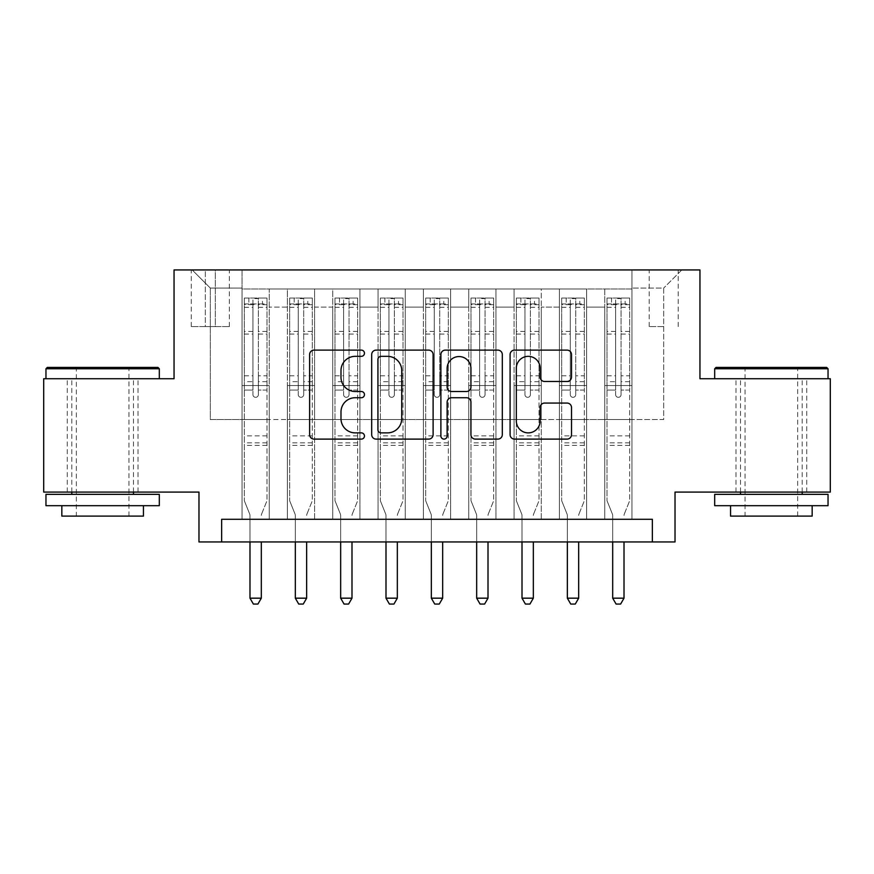 <?xml version="1.0" encoding="UTF-8"?>
<svg xmlns="http://www.w3.org/2000/svg" width="874" height="874" viewBox="0 0 874 874"><rect width="100%" height="100%" fill="white"/><g stroke="black" fill="none" stroke-linecap="round" stroke-linejoin="round"><path stroke-width="0.66" stroke-dasharray="4.37 3.28" d="M364.458 353.227A3.114 3.114 0 0 0 361.344 350.113L314.061 350.113A4.446 4.446 0 0 0 309.614 354.56L309.614 434.662A4.446 4.446 0 0 0 314.061 439.109L361.344 439.109A3.114 3.114 0 0 0 364.458 435.995A3.114 3.114 0 0 0 361.344 432.881L355.226 432.881A14.235 14.235 0 0 1 340.991 418.646L340.991 411.96A14.235 14.235 0 0 1 355.226 397.725L361.344 397.725A3.114 3.114 0 0 0 364.458 394.611A3.114 3.114 0 0 0 361.344 391.497L355.226 391.497A14.235 14.235 0 0 1 340.991 377.251L340.991 370.576A14.235 14.235 0 0 1 355.226 356.341L361.344 356.341A3.114 3.114 0 0 0 364.458 353.227M771.36 378.737L828.039 378.737L771.36 378.737M771.36 492.084L735.995 492.084L771.36 492.084M102.64 378.737L45.961 378.737L102.64 378.737M102.64 492.084L67.276 492.084L102.64 492.084M663.683 269.935L649.174 269.935L663.683 269.935M663.683 326.603L649.174 326.603L663.683 326.603M830.3 378.737L830.3 492.084L675.023 492.084L675.023 541.956L198.977 541.956L198.977 492.084L43.7 492.084L43.7 378.737L174.046 378.737L174.046 269.935L699.954 269.935L699.954 378.737L830.3 378.737M631.946 519.287L631.946 288.977L242.054 288.977L242.054 519.287L269.258 519.287L242.054 519.287L269.258 519.287L242.054 519.287L242.054 288.977L269.258 288.977L269.258 519.287L269.258 288.977L269.258 419.542L287.382 419.542L269.258 419.542L269.258 288.977L242.054 288.977L631.946 288.977L631.946 519.287L604.742 519.287L604.742 288.977L559.415 288.977L559.415 519.287L559.415 288.977L586.618 288.977L586.618 519.287L586.618 288.977L586.618 419.542L586.618 288.977L604.742 288.977L604.742 519.287L631.946 519.287L604.742 519.287L631.946 519.287L631.946 288.07L631.946 419.542L663.683 419.542L663.683 288.07L631.946 288.07L663.683 288.07L663.683 419.542L631.946 419.542L631.946 385.543L631.946 519.287M559.415 519.287L586.618 519.287L559.415 519.287L586.618 519.287L559.415 519.287L559.415 385.543L559.415 419.542L541.279 419.542L541.279 307.113L541.279 419.542L559.415 419.542L559.415 307.113L559.415 419.542L604.742 419.542L586.618 419.542L586.618 385.543L586.618 419.542L559.415 419.542L559.415 385.543L586.618 385.543L586.618 519.287L586.618 385.543L559.415 385.543L559.415 519.287M541.279 519.287L541.279 288.977L514.076 288.977L514.076 519.287L514.076 288.977L541.279 288.977L541.279 519.287L514.076 519.287L541.279 519.287L514.076 519.287L541.279 519.287L541.279 385.543L541.279 519.287M495.94 519.287L495.94 288.977L468.737 288.977L468.737 519.287L468.737 288.977L495.94 288.977L495.94 519.287L468.737 519.287L495.94 519.287L468.737 519.287L495.94 519.287L495.94 307.113L495.94 419.542L514.076 419.542L495.94 419.542L495.94 385.543L495.94 519.287M450.602 519.287L450.602 288.977L423.398 288.977L423.398 519.287L423.398 288.977L450.602 288.977L450.602 519.287L423.398 519.287L450.602 519.287L423.398 519.287L450.602 519.287L450.602 307.113L450.602 419.542L468.737 419.542L450.602 419.542L450.602 385.543L450.602 519.287M405.263 519.287L405.263 288.977L378.06 288.977L378.06 519.287L378.06 288.977L405.263 288.977L405.263 519.287L378.06 519.287L405.263 519.287L378.06 519.287L405.263 519.287L405.263 307.113L405.263 419.542L423.398 419.542L405.263 419.542L405.263 385.543L405.263 519.287M359.924 519.287L359.924 288.977L332.721 288.977L332.721 519.287L332.721 288.977L359.924 288.977L359.924 519.287L332.721 519.287L359.924 519.287L332.721 519.287L359.924 519.287L359.924 307.113L359.924 419.542L378.06 419.542L359.924 419.542L359.924 385.543L359.924 519.287M314.585 519.287L314.585 288.977L287.382 288.977L287.382 519.287L287.382 288.977L314.585 288.977L314.585 519.287L287.382 519.287L314.585 519.287L287.382 519.287L314.585 519.287L314.585 385.543L314.585 519.287M604.742 307.113L604.742 419.542L604.742 288.977L604.742 307.113L586.618 307.113L604.742 307.113M514.076 307.113L514.076 419.542L514.076 288.977L495.94 288.977L495.94 307.113L495.94 288.977L514.076 288.977L514.076 307.113L495.94 307.113L514.076 307.113M468.737 307.113L468.737 419.542L468.737 288.977L450.602 288.977L450.602 307.113L450.602 288.977L468.737 288.977L468.737 307.113L450.602 307.113L468.737 307.113M423.398 307.113L423.398 419.542L423.398 288.977L405.263 288.977L405.263 307.113L405.263 288.977L423.398 288.977L423.398 307.113L405.263 307.113L423.398 307.113M378.06 307.113L378.06 419.542L378.06 288.977L359.924 288.977L359.924 307.113L359.924 288.977L378.06 288.977L378.06 307.113L359.924 307.113L378.06 307.113M314.585 307.113L314.585 419.542L314.585 288.977L314.585 307.113L332.721 307.113L332.721 419.542L314.585 419.542L332.721 419.542L332.721 288.977L314.585 288.977L332.721 288.977L332.721 307.113L314.585 307.113M221.646 541.956L221.646 519.287L221.646 541.956L221.646 519.287L652.354 519.287L221.646 519.287L652.354 519.287L652.354 541.956M205.324 269.935L191.275 269.935L205.324 269.935L205.324 326.603L191.275 326.603L215.299 326.603L205.324 326.603L205.324 269.935M215.299 269.935L229.359 269.935L215.299 269.935L215.299 326.603L229.359 326.603L215.299 326.603L215.299 269.935M631.946 269.935L242.054 269.935L681.818 269.935L631.946 269.935L631.946 288.977L631.946 269.935M242.054 269.935L192.182 269.935L242.054 269.935L242.054 419.542L210.317 419.542L210.317 288.07L242.054 288.07L210.317 288.07L192.182 269.935L210.317 288.07L210.317 419.542L242.054 419.542L242.054 269.935M287.382 307.113L287.382 419.542L287.382 288.977L269.258 288.977L287.382 288.977L287.382 307.113L269.258 307.113L287.382 307.113M559.415 288.977L541.279 288.977L541.279 307.113L541.279 288.977L559.415 288.977L559.415 307.113L559.415 288.977M514.076 419.542L541.279 419.542L514.076 419.542L514.076 385.543L514.076 419.542M468.737 419.542L495.94 419.542L468.737 419.542L468.737 385.543L468.737 419.542M423.398 419.542L450.602 419.542L423.398 419.542L423.398 385.543L423.398 419.542M378.06 419.542L405.263 419.542L378.06 419.542L378.06 385.543L378.06 419.542M332.721 419.542L359.924 419.542L332.721 419.542L332.721 385.543L332.721 419.542M287.382 419.542L314.585 419.542L314.585 385.543L314.585 419.542L287.382 419.542L287.382 385.543L314.585 385.543L287.382 385.543L287.382 519.287L287.382 419.542M242.054 419.542L269.258 419.542L269.258 385.543L269.258 519.287L269.258 385.543L269.258 419.542L242.054 419.542L242.054 385.543L269.258 385.543L242.054 385.543L242.054 519.287L242.054 419.542M604.742 419.542L631.946 419.542L604.742 419.542L604.742 385.543L604.742 419.542M242.054 385.543L269.258 385.543L242.054 385.543M287.382 385.543L314.585 385.543L287.382 385.543M332.721 385.543L359.924 385.543L332.721 385.543L332.721 519.287L332.721 385.543L359.924 385.543L332.721 385.543M378.06 385.543L405.263 385.543L378.06 385.543L378.06 519.287L378.06 385.543L405.263 385.543L378.06 385.543M423.398 385.543L450.602 385.543L423.398 385.543L423.398 519.287L423.398 385.543L450.602 385.543L423.398 385.543M468.737 385.543L495.94 385.543L468.737 385.543L468.737 519.287L468.737 385.543L495.94 385.543L468.737 385.543M514.076 385.543L541.279 385.543L514.076 385.543L514.076 519.287L514.076 385.543L541.279 385.543L514.076 385.543M559.415 385.543L586.618 385.543L559.415 385.543M604.742 385.543L631.946 385.543L604.742 385.543L604.742 519.287L604.742 385.543L631.946 385.543L604.742 385.543M681.818 269.935L663.683 288.07L681.818 269.935M433.111 434.662L433.111 354.56A4.446 4.446 0 0 0 428.653 350.113L376.148 350.113A4.446 4.446 0 0 0 371.69 354.56L371.69 434.662A4.446 4.446 0 0 0 376.148 439.109L428.653 439.109A4.446 4.446 0 0 0 433.111 434.662M381.042 356.341A3.114 3.114 0 0 0 377.929 359.454L377.929 429.768A3.114 3.114 0 0 0 381.042 432.881L387.488 432.881A14.235 14.235 0 0 0 401.734 418.646L401.734 370.576A14.235 14.235 0 0 0 387.488 356.341L381.042 356.341M445.347 350.113L497.852 350.113A4.446 4.446 0 0 1 502.31 354.56L502.31 434.662A4.446 4.446 0 0 1 497.852 439.109L475.38 439.109A4.446 4.446 0 0 1 470.933 434.662L470.933 402.171A4.446 4.446 0 0 0 466.487 397.725L451.574 397.725A4.446 4.446 0 0 0 447.127 402.171L447.127 435.995A3.114 3.114 0 0 1 444.014 439.109A3.114 3.114 0 0 1 440.889 435.995L440.889 354.56A4.446 4.446 0 0 1 445.347 350.113M470.933 368.467A11.908 11.908 0 0 0 459.025 356.559A11.908 11.908 0 0 0 447.127 368.467L447.127 387.04A4.446 4.446 0 0 0 451.574 391.497L466.487 391.497A4.446 4.446 0 0 0 470.933 387.04L470.933 368.467M544.578 381.479L567.051 381.479A4.446 4.446 0 0 0 571.509 377.033L571.509 354.56A4.446 4.446 0 0 0 567.051 350.113L514.546 350.113A4.446 4.446 0 0 0 510.088 354.56L510.088 434.662A4.446 4.446 0 0 0 514.546 439.109L567.051 439.109A4.446 4.446 0 0 0 571.509 434.662L571.509 407.513A4.446 4.446 0 0 0 567.051 403.067L544.578 403.067A4.446 4.446 0 0 0 540.132 407.513L540.132 420.973A11.908 11.908 0 0 1 528.224 432.881A11.908 11.908 0 0 1 516.326 420.973L516.326 368.238A11.908 11.908 0 0 1 528.224 356.341A11.908 11.908 0 0 1 540.132 368.238L540.132 377.033A4.446 4.446 0 0 0 544.578 381.479M252.936 394.611A2.72 2.72 0 0 0 255.656 397.331A2.72 2.72 0 0 1 252.936 394.611L252.936 390.066L252.936 394.611M266.876 298.045L262.451 298.045L262.451 303.933L266.985 303.944L266.985 298.045L244.316 298.045L244.316 500.704L244.316 390.066L252.936 390.066L252.936 381.676L244.316 381.676M244.316 298.045L244.316 390.066L252.936 390.066L252.936 305.124C254.738 303.551 256.552 303.551 258.376 305.124L258.376 375.787L266.985 375.787L266.985 500.704L266.985 390.066L258.376 390.066L258.376 394.611A2.72 2.72 0 0 1 255.656 397.331A2.72 2.72 0 0 0 258.376 394.611L258.376 375.787M266.985 303.944L266.985 375.787M266.985 298.045L266.985 390.066L258.376 390.066L258.376 298.602L252.936 298.602L252.936 381.676M262.451 298.045L244.425 298.045M262.451 303.933L248.85 303.933L248.85 298.045M244.316 303.944L266.876 303.933M244.425 303.933L248.85 303.933M261.643 513.967L266.985 500.704L261.643 513.967A4.534 4.534 0 0 0 261.315 515.66A4.534 4.534 0 0 1 261.643 513.967M249.986 541.956L249.986 515.66A4.534 4.534 0 0 0 249.658 513.967L244.316 500.704L249.658 513.967A4.534 4.534 0 0 1 249.986 515.66L249.986 598.177L261.315 598.177L261.315 541.956M266.985 445.39L244.316 445.39M249.986 598.177L253.384 604.065L257.917 604.065L261.315 598.177M252.936 305.124L252.936 298.602M258.376 305.124L258.376 298.602M157.954 367.408L47.327 367.408M45.961 368.762L159.308 368.762M45.961 505.685L159.308 505.685M45.961 494.356L159.308 494.356M61.836 516.108L143.445 516.108M102.64 368.762L76.344 368.762L102.64 368.762M826.673 367.408L716.046 367.408M714.692 368.762L828.039 368.762M714.692 505.685L828.039 505.685M714.692 494.356L828.039 494.356M730.555 516.108L812.164 516.108M771.36 368.762L745.063 368.762L771.36 368.762M298.263 394.611A2.72 2.72 0 0 0 300.984 397.331A2.72 2.72 0 0 1 298.263 394.611L298.263 390.066L298.263 394.611M312.215 298.045L307.79 298.045L307.79 303.933L312.324 303.944L312.324 298.045L289.655 298.045L289.655 500.704L289.655 390.066L298.263 390.066L298.263 381.676L289.655 381.676M289.655 298.045L289.655 390.066L298.263 390.066L298.263 305.124C300.077 303.551 301.891 303.551 303.704 305.124L303.704 375.787L312.324 375.787L312.324 500.704L312.324 390.066L303.704 390.066L303.704 394.611A2.72 2.72 0 0 1 300.984 397.331A2.72 2.72 0 0 0 303.704 394.611L303.704 375.787M312.324 303.944L312.324 375.787M312.324 298.045L312.324 390.066L303.704 390.066L303.704 298.602L298.263 298.602L298.263 381.676M307.79 298.045L289.764 298.045M307.79 303.933L294.188 303.933L294.188 298.045M289.655 303.944L312.215 303.933M289.764 303.933L294.188 303.933M306.982 513.967L312.324 500.704L306.982 513.967A4.534 4.534 0 0 0 306.654 515.66A4.534 4.534 0 0 1 306.982 513.967M295.325 541.956L295.325 515.66A4.534 4.534 0 0 0 294.997 513.967L289.655 500.704L294.997 513.967A4.534 4.534 0 0 1 295.325 515.66L295.325 598.177L306.654 598.177L306.654 541.956M312.324 445.39L289.655 445.39M295.325 598.177L298.722 604.065L303.256 604.065L306.654 598.177M298.263 305.124L298.263 298.602M303.704 305.124L303.704 298.602M343.602 394.611A2.72 2.72 0 0 0 346.322 397.331A2.72 2.72 0 0 1 343.602 394.611L343.602 390.066L343.602 394.611M357.542 298.045L353.129 298.045L353.129 303.933L357.663 303.944L357.663 298.045L334.993 298.045L334.993 500.704L334.993 390.066L343.602 390.066L343.602 381.676L334.993 381.676M334.993 298.045L334.993 390.066L343.602 390.066L343.602 305.124C345.416 303.551 347.229 303.551 349.043 305.124L349.043 375.787L357.663 375.787L357.663 500.704L357.663 390.066L349.043 390.066L349.043 394.611A2.72 2.72 0 0 1 346.322 397.331A2.72 2.72 0 0 0 349.043 394.611L349.043 375.787M357.663 303.944L357.663 375.787M357.663 298.045L357.663 390.066L349.043 390.066L349.043 298.602L343.602 298.602L343.602 381.676M353.129 298.045L335.103 298.045M353.129 303.933L339.527 303.933L339.527 298.045M334.993 303.944L357.542 303.933M335.103 303.933L339.527 303.933M352.32 513.967L357.663 500.704L352.32 513.967A4.534 4.534 0 0 0 351.993 515.66A4.534 4.534 0 0 1 352.32 513.967M340.663 541.956L340.663 515.66A4.534 4.534 0 0 0 340.336 513.967L334.993 500.704L340.336 513.967A4.534 4.534 0 0 1 340.663 515.66L340.663 598.177L351.993 598.177L351.993 541.956M357.663 445.39L334.993 445.39M340.663 598.177L344.061 604.065L348.595 604.065L351.993 598.177M343.602 305.124L343.602 298.602M349.043 305.124L349.043 298.602M388.941 394.611A2.72 2.72 0 0 0 391.661 397.331A2.72 2.72 0 0 1 388.941 394.611L388.941 390.066L388.941 394.611M402.881 298.045L398.468 298.045L398.468 303.933L403.001 303.944L403.001 298.045L380.332 298.045L380.332 500.704L380.332 390.066L388.941 390.066L388.941 381.676L380.332 381.676M380.332 298.045L380.332 390.066L388.941 390.066L388.941 305.124C390.754 303.551 392.568 303.551 394.382 305.124L394.382 375.787L403.001 375.787L403.001 500.704L403.001 390.066L394.382 390.066L394.382 394.611A2.72 2.72 0 0 1 391.661 397.331A2.72 2.72 0 0 0 394.382 394.611L394.382 375.787M403.001 303.944L403.001 375.787M403.001 298.045L403.001 390.066L394.382 390.066L394.382 298.602L388.941 298.602L388.941 381.676M398.468 298.045L380.441 298.045M398.468 303.933L384.866 303.933L384.866 298.045M380.332 303.944L402.881 303.933M380.441 303.933L384.866 303.933M397.659 513.967L403.001 500.704L397.659 513.967A4.534 4.534 0 0 0 397.331 515.66A4.534 4.534 0 0 1 397.659 513.967M385.991 541.956L385.991 515.66A4.534 4.534 0 0 0 385.663 513.967L380.332 500.704L385.663 513.967A4.534 4.534 0 0 1 385.991 515.66L385.991 598.177L397.331 598.177L397.331 541.956M403.001 445.39L380.332 445.39M385.991 598.177L389.4 604.065L393.934 604.065L397.331 598.177M388.941 305.124L388.941 298.602M394.382 305.124L394.382 298.602M434.28 394.611A2.72 2.72 0 0 0 437 397.331A2.72 2.72 0 0 1 434.28 394.611L434.28 390.066L434.28 394.611M448.22 298.045L443.795 298.045L443.795 303.933L448.329 303.944L448.329 298.045L425.671 298.045L425.671 500.704L425.671 390.066L434.28 390.066L434.28 381.676L425.671 381.676M425.671 298.045L425.671 390.066L434.28 390.066L434.28 305.124C436.093 303.551 437.907 303.551 439.72 305.124L439.72 375.787L448.329 375.787L448.329 500.704L448.329 390.066L439.72 390.066L439.72 394.611A2.72 2.72 0 0 1 437 397.331A2.72 2.72 0 0 0 439.72 394.611L439.72 375.787M448.329 303.944L448.329 375.787M448.329 298.045L448.329 390.066L439.72 390.066L439.72 298.602L434.28 298.602L434.28 381.676M443.795 298.045L425.78 298.045M443.795 303.933L430.205 303.933L430.205 298.045M425.671 303.944L448.22 303.933M425.78 303.933L430.205 303.933M442.998 513.967L448.329 500.704L442.998 513.967A4.534 4.534 0 0 0 442.67 515.66A4.534 4.534 0 0 1 442.998 513.967M431.33 541.956L431.33 515.66A4.534 4.534 0 0 0 431.002 513.967L425.671 500.704L431.002 513.967A4.534 4.534 0 0 1 431.33 515.66L431.33 598.177L442.67 598.177L442.67 541.956M448.329 445.39L425.671 445.39M431.33 598.177L434.739 604.065L439.261 604.065L442.67 598.177M434.28 305.124L434.28 298.602M439.72 305.124L439.72 298.602M479.618 394.611A2.72 2.72 0 0 0 482.339 397.331A2.72 2.72 0 0 1 479.618 394.611L479.618 390.066L479.618 394.611M493.559 298.045L489.134 298.045L489.134 303.933L493.668 303.944L493.668 298.045L470.999 298.045L470.999 500.704L470.999 390.066L479.618 390.066L479.618 381.676L470.999 381.676M470.999 298.045L470.999 390.066L479.618 390.066L479.618 305.124C481.421 303.551 483.235 303.551 485.059 305.124L485.059 375.787L493.668 375.787L493.668 500.704L493.668 390.066L485.059 390.066L485.059 394.611A2.72 2.72 0 0 1 482.339 397.331A2.72 2.72 0 0 0 485.059 394.611L485.059 375.787M493.668 303.944L493.668 375.787M493.668 298.045L493.668 390.066L485.059 390.066L485.059 298.602L479.618 298.602L479.618 381.676M489.134 298.045L471.119 298.045M489.134 303.933L475.532 303.933L475.532 298.045M470.999 303.944L493.559 303.933M471.119 303.933L475.532 303.933M488.337 513.967L493.668 500.704L488.337 513.967A4.534 4.534 0 0 0 488.009 515.66A4.534 4.534 0 0 1 488.337 513.967M476.669 541.956L476.669 515.66A4.534 4.534 0 0 0 476.341 513.967L470.999 500.704L476.341 513.967A4.534 4.534 0 0 1 476.669 515.66L476.669 598.177L488.009 598.177L488.009 541.956M493.668 445.39L470.999 445.39M476.669 598.177L480.066 604.065L484.6 604.065L488.009 598.177M479.618 305.124L479.618 298.602M485.059 305.124L485.059 298.602M524.957 394.611A2.72 2.72 0 0 0 527.678 397.331A2.72 2.72 0 0 1 524.957 394.611L524.957 390.066L524.957 394.611M538.897 298.045L534.473 298.045L534.473 303.933L539.007 303.944L539.007 298.045L516.337 298.045L516.337 500.704L516.337 390.066L524.957 390.066L524.957 381.676L516.337 381.676M516.337 298.045L516.337 390.066L524.957 390.066L524.957 305.124C526.76 303.551 528.573 303.551 530.398 305.124L530.398 375.787L539.007 375.787L539.007 500.704L539.007 390.066L530.398 390.066L530.398 394.611A2.72 2.72 0 0 1 527.678 397.331A2.72 2.72 0 0 0 530.398 394.611L530.398 375.787M539.007 303.944L539.007 375.787M539.007 298.045L539.007 390.066L530.398 390.066L530.398 298.602L524.957 298.602L524.957 381.676M534.473 298.045L516.458 298.045M534.473 303.933L520.871 303.933L520.871 298.045M516.337 303.944L538.897 303.933M516.458 303.933L520.871 303.933M533.664 513.967L539.007 500.704L533.664 513.967A4.534 4.534 0 0 0 533.337 515.66A4.534 4.534 0 0 1 533.664 513.967M522.007 541.956L522.007 515.66A4.534 4.534 0 0 0 521.68 513.967L516.337 500.704L521.68 513.967A4.534 4.534 0 0 1 522.007 515.66L522.007 598.177L533.337 598.177L533.337 541.956M539.007 445.39L516.337 445.39M522.007 598.177L525.405 604.065L529.939 604.065L533.337 598.177M524.957 305.124L524.957 298.602M530.398 305.124L530.398 298.602M570.296 394.611A2.72 2.72 0 0 0 573.016 397.331A2.72 2.72 0 0 1 570.296 394.611L570.296 390.066L570.296 394.611M584.236 298.045L579.812 298.045L579.812 303.933L584.345 303.944L584.345 298.045L561.676 298.045L561.676 500.704L561.676 390.066L570.296 390.066L570.296 381.676L561.676 381.676M561.676 298.045L561.676 390.066L570.296 390.066L570.296 305.124C572.099 303.551 573.912 303.551 575.737 305.124L575.737 375.787L584.345 375.787L584.345 500.704L584.345 390.066L575.737 390.066L575.737 394.611A2.72 2.72 0 0 1 573.016 397.331A2.72 2.72 0 0 0 575.737 394.611L575.737 375.787M584.345 303.944L584.345 375.787M584.345 298.045L584.345 390.066L575.737 390.066L575.737 298.602L570.296 298.602L570.296 381.676M579.812 298.045L561.785 298.045M579.812 303.933L566.21 303.933L566.21 298.045M561.676 303.944L584.236 303.933M561.785 303.933L566.21 303.933M579.003 513.967L584.345 500.704L579.003 513.967A4.534 4.534 0 0 0 578.675 515.66A4.534 4.534 0 0 1 579.003 513.967M567.346 541.956L567.346 515.66A4.534 4.534 0 0 0 567.018 513.967L561.676 500.704L567.018 513.967A4.534 4.534 0 0 1 567.346 515.66L567.346 598.177L578.675 598.177L578.675 541.956M584.345 445.39L561.676 445.39M567.346 598.177L570.744 604.065L575.278 604.065L578.675 598.177M570.296 305.124L570.296 298.602M575.737 305.124L575.737 298.602M615.624 394.611A2.72 2.72 0 0 0 618.344 397.331A2.72 2.72 0 0 1 615.624 394.611L615.624 390.066L615.624 394.611M629.575 298.045L625.15 298.045L625.15 303.933L629.684 303.944L629.684 298.045L607.015 298.045L607.015 500.704L607.015 390.066L615.624 390.066L615.624 381.676L607.015 381.676M607.015 298.045L607.015 390.066L615.624 390.066L615.624 305.124C617.437 303.551 619.251 303.551 621.064 305.124L621.064 375.787L629.684 375.787L629.684 500.704L629.684 390.066L621.064 390.066L621.064 394.611A2.72 2.72 0 0 1 618.344 397.331A2.72 2.72 0 0 0 621.064 394.611L621.064 375.787M629.684 303.944L629.684 375.787M629.684 298.045L629.684 390.066L621.064 390.066L621.064 298.602L615.624 298.602L615.624 381.676M625.15 298.045L607.124 298.045M625.15 303.933L611.549 303.933L611.549 298.045M607.015 303.944L629.575 303.933M607.124 303.933L611.549 303.933M624.342 513.967L629.684 500.704L624.342 513.967A4.534 4.534 0 0 0 624.014 515.66A4.534 4.534 0 0 1 624.342 513.967M612.685 541.956L612.685 515.66A4.534 4.534 0 0 0 612.357 513.967L607.015 500.704L612.357 513.967A4.534 4.534 0 0 1 612.685 515.66L612.685 598.177L624.014 598.177L624.014 541.956M629.684 445.39L607.015 445.39M612.685 598.177L616.083 604.065L620.616 604.065L624.014 598.177M615.624 305.124L615.624 298.602M621.064 305.124L621.064 298.602M559.415 307.113L541.279 307.113L559.415 307.113M266.985 435.864L244.316 435.864M266.985 381.676L258.376 381.676M244.316 375.787L252.936 375.787M252.936 331.421L244.316 331.421M266.985 331.421L258.376 331.421M244.316 334.065L252.936 334.065M258.376 334.065L266.985 334.065M252.936 304.655L244.316 304.655M244.316 307.309L252.936 307.309M266.985 304.655L258.376 304.655M258.376 307.309L266.985 307.309M266.985 442.834L244.316 442.834M312.324 435.864L289.655 435.864M312.324 381.676L303.704 381.676M289.655 375.787L298.263 375.787M298.263 331.421L289.655 331.421M312.324 331.421L303.704 331.421M289.655 334.065L298.263 334.065M303.704 334.065L312.324 334.065M298.263 304.655L289.655 304.655M289.655 307.309L298.263 307.309M312.324 304.655L303.704 304.655M303.704 307.309L312.324 307.309M312.324 442.834L289.655 442.834M357.663 435.864L334.993 435.864M357.663 381.676L349.043 381.676M334.993 375.787L343.602 375.787M343.602 331.421L334.993 331.421M357.663 331.421L349.043 331.421M334.993 334.065L343.602 334.065M349.043 334.065L357.663 334.065M343.602 304.655L334.993 304.655M334.993 307.309L343.602 307.309M357.663 304.655L349.043 304.655M349.043 307.309L357.663 307.309M357.663 442.834L334.993 442.834M403.001 435.864L380.332 435.864M403.001 381.676L394.382 381.676M380.332 375.787L388.941 375.787M388.941 331.421L380.332 331.421M403.001 331.421L394.382 331.421M380.332 334.065L388.941 334.065M394.382 334.065L403.001 334.065M388.941 304.655L380.332 304.655M380.332 307.309L388.941 307.309M403.001 304.655L394.382 304.655M394.382 307.309L403.001 307.309M403.001 442.834L380.332 442.834M448.329 435.864L425.671 435.864M448.329 381.676L439.72 381.676M425.671 375.787L434.28 375.787M434.28 331.421L425.671 331.421M448.329 331.421L439.72 331.421M425.671 334.065L434.28 334.065M439.72 334.065L448.329 334.065M434.28 304.655L425.671 304.655M425.671 307.309L434.28 307.309M448.329 304.655L439.72 304.655M439.72 307.309L448.329 307.309M448.329 442.834L425.671 442.834M493.668 435.864L470.999 435.864M493.668 381.676L485.059 381.676M470.999 375.787L479.618 375.787M479.618 331.421L470.999 331.421M493.668 331.421L485.059 331.421M470.999 334.065L479.618 334.065M485.059 334.065L493.668 334.065M479.618 304.655L470.999 304.655M470.999 307.309L479.618 307.309M493.668 304.655L485.059 304.655M485.059 307.309L493.668 307.309M493.668 442.834L470.999 442.834M539.007 435.864L516.337 435.864M539.007 381.676L530.398 381.676M516.337 375.787L524.957 375.787M524.957 331.421L516.337 331.421M539.007 331.421L530.398 331.421M516.337 334.065L524.957 334.065M530.398 334.065L539.007 334.065M524.957 304.655L516.337 304.655M516.337 307.309L524.957 307.309M539.007 304.655L530.398 304.655M530.398 307.309L539.007 307.309M539.007 442.834L516.337 442.834M584.345 435.864L561.676 435.864M584.345 381.676L575.737 381.676M561.676 375.787L570.296 375.787M570.296 331.421L561.676 331.421M584.345 331.421L575.737 331.421M561.676 334.065L570.296 334.065M575.737 334.065L584.345 334.065M570.296 304.655L561.676 304.655M561.676 307.309L570.296 307.309M584.345 304.655L575.737 304.655M575.737 307.309L584.345 307.309M584.345 442.834L561.676 442.834M629.684 435.864L607.015 435.864M629.684 381.676L621.064 381.676M607.015 375.787L615.624 375.787M615.624 331.421L607.015 331.421M629.684 331.421L621.064 331.421M607.015 334.065L615.624 334.065M621.064 334.065L629.684 334.065M615.624 304.655L607.015 304.655M607.015 307.309L615.624 307.309M629.684 304.655L621.064 304.655M621.064 307.309L629.684 307.309M629.684 442.834L607.015 442.834M735.995 492.084L735.995 378.737M67.276 492.084L67.276 378.737M649.174 326.603L649.174 269.935M191.275 326.603L191.275 269.935M229.359 326.603L229.359 269.935M678.191 326.603L678.191 269.935M138.005 492.084L138.005 378.737M806.724 492.084L806.724 378.737M128.937 516.108L128.937 368.762L130.292 367.408M71.81 492.084L71.81 378.737M133.471 492.084L133.471 378.737M74.978 367.408L76.344 368.762L76.344 516.108M797.656 516.108L797.656 368.762L799.022 367.408M740.529 492.084L740.529 378.737M802.19 492.084L802.19 378.737M743.708 367.408L745.063 368.762L745.063 516.108"/><path stroke-width="1.31" d="M364.458 353.227A3.114 3.114 0 0 0 361.344 350.113L314.061 350.113A4.446 4.446 0 0 0 309.614 354.56L309.614 434.662A4.446 4.446 0 0 0 314.061 439.109L361.344 439.109A3.114 3.114 0 0 0 364.458 435.995A3.114 3.114 0 0 0 361.344 432.881L355.226 432.881A14.235 14.235 0 0 1 340.991 418.646L340.991 411.96A14.235 14.235 0 0 1 355.226 397.725L361.344 397.725A3.114 3.114 0 0 0 364.458 394.611A3.114 3.114 0 0 0 361.344 391.497L355.226 391.497A14.235 14.235 0 0 1 340.991 377.251L340.991 370.576A14.235 14.235 0 0 1 355.226 356.341L361.344 356.341A3.114 3.114 0 0 0 364.458 353.227M567.051 381.479A4.446 4.446 0 0 0 571.509 377.033L571.509 354.56A4.446 4.446 0 0 0 567.051 350.113L514.546 350.113A4.446 4.446 0 0 0 510.088 354.56L510.088 434.662A4.446 4.446 0 0 0 514.546 439.109L567.051 439.109A4.446 4.446 0 0 0 571.509 434.662L571.509 407.513A4.446 4.446 0 0 0 567.051 403.067L544.578 403.067A4.446 4.446 0 0 0 540.132 407.513L540.132 420.973A11.908 11.908 0 0 1 528.224 432.881A11.908 11.908 0 0 1 516.326 420.973L516.326 368.238A11.908 11.908 0 0 1 528.224 356.341A11.908 11.908 0 0 1 540.132 368.238L540.132 377.033A4.446 4.446 0 0 0 544.578 381.479L567.051 381.479M652.354 541.956L675.023 541.956L675.023 492.084L830.3 492.084L830.3 378.737L699.954 378.737L699.954 269.935L174.046 269.935L174.046 378.737L43.7 378.737L43.7 492.084L198.977 492.084L198.977 541.956L652.354 541.956L652.354 519.287L221.646 519.287L221.646 541.956M433.111 354.56A4.446 4.446 0 0 0 428.653 350.113L376.148 350.113A4.446 4.446 0 0 0 371.69 354.56L371.69 434.662A4.446 4.446 0 0 0 376.148 439.109L428.653 439.109A4.446 4.446 0 0 0 433.111 434.662L433.111 354.56M445.347 350.113L497.852 350.113A4.446 4.446 0 0 1 502.31 354.56L502.31 434.662A4.446 4.446 0 0 1 497.852 439.109L475.38 439.109A4.446 4.446 0 0 1 470.933 434.662L470.933 402.171A4.446 4.446 0 0 0 466.487 397.725L451.574 397.725A4.446 4.446 0 0 0 447.127 402.171L447.127 435.995A3.114 3.114 0 0 1 444.014 439.109A3.114 3.114 0 0 1 440.889 435.995L440.889 354.56A4.446 4.446 0 0 1 445.347 350.113M381.042 356.341A3.114 3.114 0 0 0 377.929 359.454L377.929 429.768A3.114 3.114 0 0 0 381.042 432.881L387.488 432.881A14.235 14.235 0 0 0 401.734 418.646L401.734 370.576A14.235 14.235 0 0 0 387.488 356.341L381.042 356.341M470.933 368.467A11.908 11.908 0 0 0 459.025 356.559A11.908 11.908 0 0 0 447.127 368.467L447.127 387.04A4.446 4.446 0 0 0 451.574 391.497L466.487 391.497A4.446 4.446 0 0 0 470.933 387.04L470.933 368.467M249.986 541.956L249.986 598.177L261.315 598.177L261.315 541.956M261.315 598.177L257.917 604.065L253.384 604.065L249.986 598.177M47.327 367.408L157.954 367.408L159.308 368.762L45.961 368.762L47.327 367.408M102.64 505.685L45.961 505.685L45.961 494.356L159.308 494.356L159.308 505.685L102.64 505.685M143.445 505.685L143.445 516.108L61.836 516.108L61.836 505.685M716.046 367.408L826.673 367.408L828.039 368.762L714.692 368.762L716.046 367.408M771.36 505.685L714.692 505.685L714.692 494.356L828.039 494.356L828.039 505.685L771.36 505.685M812.164 505.685L812.164 516.108L730.555 516.108L730.555 505.685M295.325 541.956L295.325 598.177L306.654 598.177L306.654 541.956M306.654 598.177L303.256 604.065L298.722 604.065L295.325 598.177M340.663 541.956L340.663 598.177L351.993 598.177L351.993 541.956M351.993 598.177L348.595 604.065L344.061 604.065L340.663 598.177M385.991 541.956L385.991 598.177L397.331 598.177L397.331 541.956M397.331 598.177L393.934 604.065L389.4 604.065L385.991 598.177M431.33 541.956L431.33 598.177L442.67 598.177L442.67 541.956M442.67 598.177L439.261 604.065L434.739 604.065L431.33 598.177M476.669 541.956L476.669 598.177L488.009 598.177L488.009 541.956M488.009 598.177L484.6 604.065L480.066 604.065L476.669 598.177M522.007 541.956L522.007 598.177L533.337 598.177L533.337 541.956M533.337 598.177L529.939 604.065L525.405 604.065L522.007 598.177M567.346 541.956L567.346 598.177L578.675 598.177L578.675 541.956M578.675 598.177L575.278 604.065L570.744 604.065L567.346 598.177M612.685 541.956L612.685 598.177L624.014 598.177L624.014 541.956M624.014 598.177L620.616 604.065L616.083 604.065L612.685 598.177M45.961 378.737L45.961 368.762M71.81 494.356L71.81 492.084M133.471 494.356L133.471 492.084M159.308 378.737L159.308 368.762M714.692 378.737L714.692 368.762M740.529 494.356L740.529 492.084M802.19 494.356L802.19 492.084M828.039 378.737L828.039 368.762"/></g></svg>
